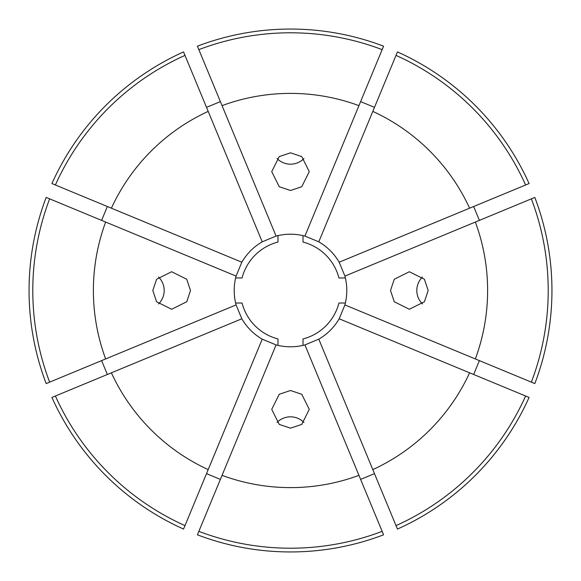 <?xml version="1.0" encoding="UTF-8"?>
<svg xmlns="http://www.w3.org/2000/svg" width="581" height="581" viewBox="0 0 581 581"><rect width="100%" height="100%" fill="white"/><g stroke="black" fill="none" stroke-linecap="round" stroke-linejoin="round"><path stroke-width="0.87" d="M158.526 277.05A18.766 18.694 -90 0 1 158.526 303.95M190.495 290.5L186.726 279.243L171.656 271.734L156.587 279.243L152.818 290.5L156.587 301.757L171.656 309.266L186.726 301.757L190.495 290.5M303.95 158.526A18.766 18.694 0 0 1 277.05 158.526M290.5 152.818L279.243 156.587L271.734 171.656L279.243 186.726L290.5 190.495L301.757 186.726L309.266 171.656L301.757 156.587L290.5 152.818M422.474 303.95A18.766 18.694 90 0 1 422.474 277.05M428.182 290.5L424.413 279.243L409.344 271.734L394.274 279.243L390.505 290.5L394.274 301.757L409.344 309.266L424.413 301.757L428.182 290.5M277.05 422.474A18.766 18.694 180 0 1 303.95 422.474M290.5 390.505L279.243 394.274L271.734 409.344L279.243 424.413L290.5 428.182L301.757 424.413L309.266 409.344L301.757 394.274L290.5 390.505M531.361 382.145A257.703 257.703 0 0 0 531.361 198.855L534.818 197.424A261.45 261.45 0 0 1 534.818 383.576L344.918 304.916A56.292 56.292 0 0 0 344.918 276.084L339.173 262.213A56.292 56.292 0 0 0 318.787 241.827L304.916 236.082A56.292 56.292 0 0 0 276.084 236.082L262.213 241.827A56.292 56.292 0 0 0 241.827 262.213L236.082 276.084A56.292 56.292 0 0 0 236.082 304.916L46.182 383.576A261.45 261.45 0 0 1 46.182 197.424L49.639 198.855A257.703 257.703 0 0 0 49.639 382.145M475.352 358.942A197.119 197.119 0 0 0 475.352 222.058L531.361 198.855M473.646 374.484L479.39 360.612M397.448 529.073A261.45 261.45 0 0 0 529.073 397.448L525.616 396.01A257.703 257.703 0 0 1 396.01 525.616L397.448 529.073M360.612 479.39L374.484 473.646M197.424 534.818A261.45 261.45 0 0 0 383.576 534.818L382.145 531.361A257.703 257.703 0 0 1 198.855 531.361L197.424 534.818M206.516 473.646L220.388 479.39M51.927 397.448A261.45 261.45 0 0 0 183.552 529.073L184.99 525.616A257.703 257.703 0 0 1 55.384 396.01L51.927 397.448M101.61 360.612L107.354 374.484M107.354 206.516L101.61 220.388M183.552 51.927A261.45 261.45 0 0 0 51.927 183.552L55.384 184.99A257.703 257.703 0 0 1 184.99 55.384L183.552 51.927M220.388 101.61L206.516 107.354M383.576 46.182A261.45 261.45 0 0 0 197.424 46.182L198.855 49.639A257.703 257.703 0 0 1 382.145 49.639L383.576 46.182M374.484 107.354L360.612 101.61M525.616 184.99L529.073 183.552A261.45 261.45 0 0 0 397.448 51.927L372.813 111.392A197.119 197.119 0 0 1 469.608 208.187L525.616 184.99A257.703 257.703 0 0 0 396.01 55.384M479.39 220.388L473.646 206.516M304.916 236.082L358.942 105.648A197.119 197.119 0 0 0 222.058 105.648L198.855 49.639M358.942 105.648L382.145 49.639M262.213 241.827L208.187 111.392A197.119 197.119 0 0 0 111.392 208.187L55.384 184.99M208.187 111.392L184.99 55.384M236.082 276.084L105.648 222.058A197.119 197.119 0 0 0 105.648 358.942M105.648 222.058L49.639 198.855M344.918 304.916L339.173 318.787A56.292 56.292 0 0 1 318.787 339.173L304.916 344.918A56.292 56.292 0 0 1 276.084 344.918L262.213 339.173A56.292 56.292 0 0 1 241.827 318.787L111.392 372.813A197.119 197.119 0 0 0 208.187 469.608L184.99 525.616M111.392 372.813L55.384 396.01M276.084 344.918L222.058 475.352A197.119 197.119 0 0 0 358.942 475.352L382.145 531.361M222.058 475.352L198.855 531.361M318.787 339.173L372.813 469.608A197.119 197.119 0 0 0 469.608 372.813L525.616 396.01M372.813 469.608L396.01 525.616M241.827 318.787L236.082 304.916M276.084 236.082L222.058 105.648M241.827 262.213L111.392 208.187M262.213 339.173L208.187 469.608M304.916 344.918L358.942 475.352M339.173 318.787L469.608 372.813M344.918 276.084L475.352 222.058M318.787 241.827L372.813 111.392M339.173 262.213L469.608 208.187M303.013 345.39L303.013 338.948A50.039 50.039 0 0 0 338.948 303.013L345.39 303.013M345.39 277.987L338.948 277.987A50.039 50.039 0 0 0 303.013 242.052L303.013 235.61M277.987 235.61L277.987 242.052A50.039 50.039 0 0 0 242.052 277.987L235.61 277.987M235.61 303.013L242.052 303.013A50.039 50.039 0 0 0 277.987 338.948L277.987 345.39"/></g></svg>
